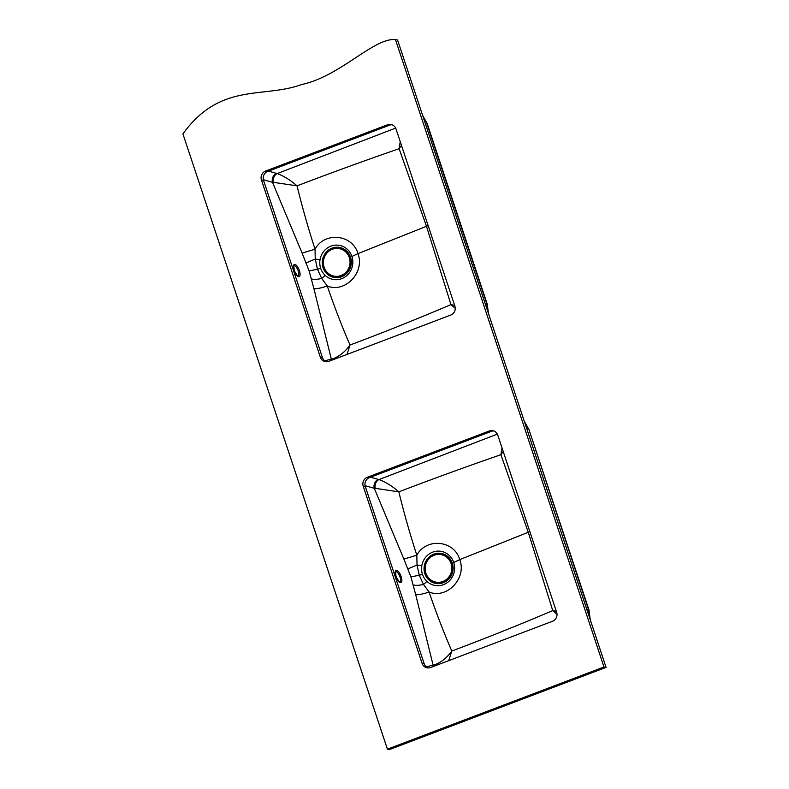 <?xml version="1.0" encoding="UTF-8"?>
<svg xmlns="http://www.w3.org/2000/svg" width="789" height="789" viewBox="0 0 789 789"><rect width="100%" height="100%" fill="white"/><g stroke="black" fill="none" stroke-linecap="round" stroke-linejoin="round"><path stroke-width="1.18" d="M422.47 574.343A17.328 16.51 100.2 0 0 426.977 581.404A17.328 16.51 100.2 0 0 443.507 584.659A17.328 16.51 100.2 0 0 454.405 570.989A17.328 16.51 100.2 0 0 453.724 562.468A17.328 16.51 -79.8 0 0 436.721 551.186A17.328 16.51 -79.8 0 0 421.79 565.821A17.328 16.51 -79.8 0 0 422.47 574.343L419.255 575.23L417.036 565.013L416.819 555.2C409.895 533.788 403.899 512.672 398.83 491.843C432.954 478.795 466.97 466.417 500.887 454.701L528.275 532.279L529.853 531.628M526.707 428.575L528.492 429.167L524.399 421.612M586.868 609.562L588.574 609.798L589.876 618.625M528.926 429.453L589.018 610.084A11.657 1.765 -18.4 0 0 588.574 609.798L528.926 429.453L524.281 421.267M453.724 562.468L459.74 559.618C454.395 540.317 426.307 537.378 416.819 555.2L403.879 559.085L374.282 488.292A19.114 3.462 161.7 0 0 375.278 488.332L398.83 491.843C392.389 486.221 385.791 482.128 379.045 479.544L497.356 434.128M421.79 565.821L417.036 565.013L407.775 568.948L410.901 576.897L419.255 575.23L423.496 584.432L429.058 592.006C436.13 612.649 443.704 632.324 451.781 651.043C485.975 638.183 519.626 624.71 552.744 610.597L528.275 532.279L459.74 559.618C466.999 578.199 446.949 599.423 429.058 592.006C423.2 594.018 418.752 594.896 415.704 594.64L433.082 665.068A19.114 2.308 161.5 0 0 434.049 664.989C440.844 662.681 446.752 658.026 451.781 651.043L448.685 660.659M410.901 576.897L415.704 594.64M407.775 568.948L403.879 559.085M395.782 575.852A5.592 2.111 -112 0 1 397.015 578.919M503.204 451.446L500.887 454.701L502.001 447.836M556.363 611.406L552.744 610.597L557.024 614.335M365.08 485.689L374.282 488.292A6.993 6.223 105.8 0 1 378.375 479.406L370.564 477.197M426.366 666.902L433.082 665.068A6.993 6.47 -105.3 0 0 433.723 666.34M375.278 488.332A6.993 5.888 98.9 0 1 379.045 479.544A12.387 3.284 163.5 0 1 378.375 479.406M434.049 664.989A6.993 6.144 -106.5 0 0 434.561 666.015M425.182 573.534A14.873 14.172 -79.8 0 0 443.231 582.39A14.873 14.172 -79.8 0 0 451.998 563.346A14.873 14.172 -79.8 0 0 433.95 554.489A14.873 14.172 -79.8 0 0 425.182 573.534M452.334 563.218A15.247 14.527 -79.8 0 0 433.832 554.134A15.247 14.527 -79.8 0 0 424.837 573.662A15.247 14.527 -79.8 0 0 443.349 582.736A15.247 14.527 -79.8 0 0 452.334 563.218M434.128 555.259A13.985 13.324 -79.8 0 0 425.882 573.179A13.985 13.324 -79.8 0 0 436.011 582.154A13.985 13.324 -79.8 0 0 442.866 581.503A13.985 13.324 -79.8 0 0 451.111 563.593A13.985 13.324 -79.8 0 0 440.982 554.618A13.985 13.324 -79.8 0 0 434.128 555.259M436.07 582.164A13.985 13.324 -79.8 0 0 436.13 582.174A13.985 13.324 -79.8 0 0 451.229 563.612A13.985 13.324 -79.8 0 0 441.09 554.637A13.985 13.324 -79.8 0 0 441.031 554.628M320.689 268.349A17.328 16.51 100.2 0 0 325.186 275.41A17.328 16.51 100.2 0 0 341.716 278.665A17.328 16.51 100.2 0 0 352.614 264.996A17.328 16.51 100.2 0 0 351.933 256.474A17.328 16.51 -79.8 0 0 334.94 245.192A17.328 16.51 -79.8 0 0 320.009 259.828A17.328 16.51 -79.8 0 0 320.689 268.349L317.464 269.236L315.255 259.019L315.028 249.206C308.114 227.794 302.118 206.669 297.039 185.849C331.163 172.801 365.179 160.423 399.096 148.707L426.484 226.285L428.141 225.605M422.638 115.431L427.145 123.459L422.756 115.796M426.701 123.173L486.793 303.795L488.095 312.385M486.793 303.795A11.657 1.765 -18.4 0 1 487.227 304.09L427.145 123.459M351.933 256.474L357.959 253.624C352.614 234.323 324.526 231.384 315.028 249.206L302.088 253.091L272.501 182.298A19.114 3.462 161.7 0 0 273.497 182.338L297.039 185.849C290.599 180.227 284.01 176.125 277.264 173.55L395.664 128.094M320.009 259.828L315.255 259.019L305.984 262.954L309.11 270.903L317.464 269.236L321.715 278.438L327.277 286.003C334.339 306.645 341.923 326.33 350 345.04C384.184 332.189 417.835 318.707 450.963 304.603L426.484 226.285L357.959 253.624C365.208 272.205 345.168 293.429 327.277 286.003C321.419 288.024 316.961 288.902 313.914 288.646L331.301 359.064A19.114 2.308 161.5 0 0 332.258 358.995C339.053 356.687 344.971 352.032 350 345.04L347.002 354.429M309.11 270.903L313.914 288.646M305.984 262.954L302.088 253.091M293.991 269.858A5.592 2.111 -112 0 1 295.234 272.925M401.473 145.373L399.096 148.707L400.23 141.645M454.671 305.432L450.963 304.603L455.263 308.361M263.358 179.714L272.501 182.298A6.993 6.223 105.8 0 1 276.594 173.402L268.497 171.114M324.782 360.849L331.301 359.064A6.993 6.47 -105.3 0 0 331.844 360.188M273.497 182.338A6.993 5.888 98.9 0 1 277.264 173.55A12.387 3.284 163.5 0 1 276.594 173.402M332.258 358.995A6.993 6.144 -106.5 0 0 332.682 359.863M323.391 267.54A14.873 14.172 -79.8 0 0 341.44 276.397A14.873 14.172 -79.8 0 0 350.217 257.352A14.873 14.172 -79.8 0 0 332.159 248.496A14.873 14.172 -79.8 0 0 323.391 267.54M350.553 257.224A15.247 14.527 -79.8 0 0 332.041 248.14A15.247 14.527 -79.8 0 0 323.056 267.668A15.247 14.527 -79.8 0 0 341.558 276.752A15.247 14.527 -79.8 0 0 350.553 257.224M332.337 249.275A13.985 13.324 -79.8 0 0 324.092 267.185A13.985 13.324 -79.8 0 0 334.22 276.16A13.985 13.324 -79.8 0 0 341.065 275.509A13.985 13.324 -79.8 0 0 349.32 257.599A13.985 13.324 -79.8 0 0 339.181 248.624A13.985 13.324 -79.8 0 0 332.337 249.275M334.28 276.17A13.985 13.324 -79.8 0 0 334.339 276.18A13.985 13.324 -79.8 0 0 349.438 257.618A13.985 13.324 -79.8 0 0 339.3 248.643A13.985 13.324 -79.8 0 0 339.24 248.634M328.816 361.332A6.993 6.667 100.2 0 1 320.334 357.161L261.445 180.01A6.993 6.667 100.2 0 1 265.577 171.055L387.527 124.78A6.993 6.667 100.2 0 1 396.009 128.942L454.888 306.102A6.993 6.667 100.2 0 1 450.766 315.058L328.816 361.332M391.975 124.731A6.993 6.667 -79.8 0 0 389.618 125.155L267.668 171.43A6.993 6.667 -79.8 0 0 263.546 180.385L322.425 357.545A6.993 6.667 -79.8 0 0 326.459 361.757M430.587 667.524A6.993 6.667 100.2 0 1 422.095 663.362L363.216 486.202A6.993 6.667 100.2 0 1 367.349 477.246L489.288 430.972A6.993 6.667 100.2 0 1 497.78 435.143L556.659 612.294A6.993 6.667 100.2 0 1 552.537 621.249L430.587 667.524M493.746 430.932A6.993 6.667 -79.8 0 0 491.389 431.346L369.439 477.621A6.993 6.667 -79.8 0 0 365.307 486.576L424.186 663.736A6.993 6.667 -79.8 0 0 428.23 667.948M387.419 749.175L182.92 133.883C220.555 81.839 263.378 98.684 301.723 84.492C340.128 76.464 374.075 37.399 395.467 39.618L603.989 666.991L387.419 749.175L389.51 749.55L606.08 667.376L603.989 666.991M394.697 39.45L397.557 39.992L394.697 39.45M606.08 667.376L397.557 39.992M426.977 581.404L423.496 584.432A11.657 3.649 -14.3 0 1 413.051 584.817M395.23 573.514A6.529 2.456 68 0 0 395.891 576.443A6.529 2.456 68 0 0 400.575 582.647A6.529 2.456 68 0 0 401.187 576.601A6.529 2.456 68 0 0 397.222 570.615A6.529 2.456 68 0 0 395.23 573.514M400.003 576.917A5.592 2.111 -112 0 1 400.565 579.422A5.592 2.111 -112 0 1 399.826 582.035L399.826 582.035C400.151 583.387 398.869 581.532 395.97 576.473L395.644 571.66A5.592 2.111 -112 0 1 400.003 576.917M325.186 275.41L321.715 278.438A11.657 3.649 -14.3 0 1 311.27 278.823M293.449 267.52A6.529 2.456 68 0 0 294.1 270.449A6.529 2.456 68 0 0 298.784 276.653A6.529 2.456 68 0 0 299.396 270.607A6.529 2.456 68 0 0 295.431 264.611A6.529 2.456 68 0 0 293.449 267.52M298.222 270.923A5.592 2.111 -112 0 1 298.775 273.428A5.592 2.111 -112 0 1 298.045 276.042L298.045 276.042C298.37 277.393 297.088 275.539 294.189 270.479L293.853 265.656A5.592 2.111 -112 0 1 298.222 270.923M322.425 357.545L320.334 357.161M263.546 180.385L261.445 180.01M267.668 171.43L265.577 171.055M389.618 125.155L387.527 124.78M424.186 663.736L422.095 663.362M365.307 486.576L363.216 486.202M369.439 477.621L367.349 477.246M491.389 431.346L489.288 430.972M590.221 619.671L589.018 610.084M488.45 313.46L487.227 304.09"/></g></svg>

